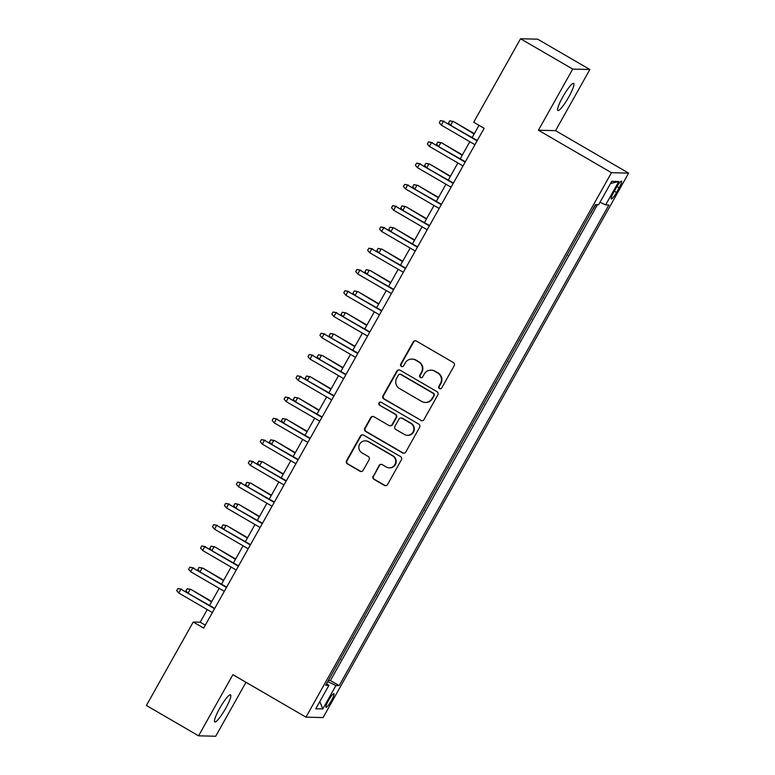 <?xml version="1.0" encoding="UTF-8"?>
<svg xmlns="http://www.w3.org/2000/svg" width="775" height="775" viewBox="0 0 775 775"><rect width="100%" height="100%" fill="white"/><g stroke="black" fill="none" stroke-linecap="round" stroke-linejoin="round"><path stroke-width="1.16" d="M439.464 388.604A1.686 1.657 -88.6 0 0 441.711 387.975L454.16 365.8A2.402 2.364 -88.6 0 0 453.288 362.516L416.407 341.077A2.402 2.364 -88.6 0 0 413.182 341.978L400.733 364.153A1.686 1.657 -88.6 0 0 402.128 366.672A1.686 1.657 -88.6 0 0 403.61 365.819L405.218 362.952A7.692 7.556 -88.6 0 1 415.526 360.084L418.597 361.867A7.692 7.556 -88.6 0 1 421.406 372.358L419.788 375.236A1.686 1.657 -88.6 0 0 421.183 377.745A1.686 1.657 -88.6 0 0 422.656 376.902L424.274 374.034A7.692 7.556 -88.6 0 1 434.581 371.157L437.652 372.949A7.692 7.556 -88.6 0 1 440.462 383.441L438.844 386.308A1.686 1.657 -88.6 0 0 439.464 388.604M431.016 370.15L431.481 370.159A7.692 7.556 -88.6 0 1 435.037 371.177L438.117 372.959A7.692 7.556 -88.6 0 1 440.917 383.451L439.309 386.318A1.686 1.657 -88.6 0 0 440.471 388.817M415.526 340.777A2.402 2.364 -88.6 0 0 413.647 341.988L401.198 364.163A1.686 1.657 -88.6 0 0 402.361 366.662M411.961 359.077L412.426 359.087A7.692 7.556 -88.6 0 1 415.981 360.094L419.062 361.886A7.692 7.556 -88.6 0 1 421.862 372.378L420.253 375.245A1.686 1.657 -88.6 0 0 421.416 377.735M225.622 708.466A15.674 2.606 120.2 0 0 230.533 694.836A15.674 2.606 120.2 0 0 219.693 708.311A15.674 2.606 120.2 0 0 214.782 721.932A15.674 2.606 120.2 0 0 225.622 708.466M568.743 97.02A15.674 2.606 120.2 0 0 573.655 83.4A15.674 2.606 120.2 0 0 562.815 96.875A15.674 2.606 120.2 0 0 557.903 110.496A15.674 2.606 120.2 0 0 568.743 97.02M331.468 700.532A7.837 1.308 120.2 0 0 333.918 693.722A7.837 1.308 120.2 0 0 328.503 700.455A7.837 1.308 120.2 0 0 326.043 707.275A7.837 1.308 120.2 0 0 331.468 700.532M373.124 476.073A2.402 2.364 -88.6 0 0 373.996 479.357L384.342 485.373A2.402 2.364 -88.6 0 0 387.568 484.472L401.392 459.837A2.402 2.364 -88.6 0 0 400.51 456.562L363.63 435.124A2.402 2.364 -88.6 0 0 360.414 436.015L346.59 460.65A2.402 2.364 -88.6 0 0 347.462 463.934L359.958 471.2A2.402 2.364 -88.6 0 0 363.184 470.299L369.094 459.759A2.402 2.364 -88.6 0 0 368.222 456.475L362.022 452.881A6.433 6.316 -88.6 0 1 365.316 440.868A6.433 6.316 -88.6 0 1 368.29 441.711L392.567 455.826A6.433 6.316 -88.6 0 1 389.273 467.829A6.433 6.316 -88.6 0 1 386.299 466.986L382.259 464.642A2.402 2.364 -88.6 0 0 379.033 465.533L373.579 476.092A2.402 2.364 -88.6 0 0 374.461 479.367L384.807 485.382A2.402 2.364 -88.6 0 0 385.688 485.683M232.888 674.676L198.574 735.824L146.398 705.482L193.237 622.015L203.68 628.079L484.142 128.292L473.709 122.227L520.548 38.75L572.735 69.082L538.422 130.229L611.475 172.699L305.951 717.146L232.888 674.676M420.777 420.447A2.402 2.364 -88.6 0 0 423.993 419.556L437.817 394.921A2.402 2.364 -88.6 0 0 436.945 391.637L400.065 370.198A2.402 2.364 -88.6 0 0 396.839 371.099L383.015 395.734A2.402 2.364 -88.6 0 0 383.896 399.009L421.242 420.457A2.402 2.364 -88.6 0 0 422.123 420.757M419.604 427.383L405.78 452.009A2.402 2.364 -88.6 0 1 402.564 452.91L365.684 431.472A2.402 2.364 -88.6 0 1 364.802 428.188L370.721 417.647A2.402 2.364 -88.6 0 1 373.938 416.756L388.895 425.446A2.402 2.364 -88.6 0 0 392.121 424.555L396.044 417.56A2.402 2.364 -88.6 0 0 395.163 414.276L379.595 405.228A1.686 1.657 -88.6 0 1 380.457 402.08A1.686 1.657 -88.6 0 1 381.232 402.302L418.723 424.099A2.402 2.364 -88.6 0 1 419.604 427.383M328.474 680.276L335.517 667.721M340.409 659.002L347.452 646.457M352.344 637.738L359.387 625.183M364.279 616.474L371.322 603.919M376.214 595.2L383.257 582.655M388.149 573.936L395.192 561.381M400.084 552.672L407.127 540.117M412.019 531.398L419.062 518.853M423.954 510.134L430.997 497.579M435.889 488.87L442.932 476.315M447.824 467.596L454.867 455.051M459.759 446.332L466.802 433.777M471.694 425.058L478.737 412.513M483.619 403.794L490.672 391.249M495.554 382.53L502.607 369.975M507.489 361.257L514.532 348.711M519.424 339.993L526.467 327.438M531.359 318.728L538.402 306.173M543.294 297.455L550.337 284.909M555.229 276.191L562.272 263.636M567.164 254.927L574.207 242.372M579.099 233.653L586.142 221.108M616.299 187.705L613.674 192.384A7.595 1.259 120.2 0 0 611.291 198.981A7.595 1.259 120.2 0 0 616.542 192.452L619.167 187.773A7.595 1.259 120.2 0 0 621.55 181.176A7.595 1.259 120.2 0 0 616.299 187.705M611.475 172.699L628.602 173.125L323.078 717.572L305.951 717.146M328.852 680.498L330.402 680.537L339.169 685.633L608.898 204.987L605.653 204.9L600.034 202.207M339.169 685.633L335.933 685.546L322.807 708.941L315.764 708.767L328.9 685.371L325.655 685.294L595.384 204.648L598.62 204.726L611.746 181.331L618.789 181.505L605.653 204.9M579.487 233.876L578.983 233.866M567.552 255.149L567.048 255.13M555.617 276.413L555.113 276.404M543.682 297.677L543.178 297.668M531.747 318.951L531.243 318.932M519.812 340.215L519.308 340.206M507.877 361.479L507.373 361.47M495.942 382.753L495.438 382.734M484.007 404.017L483.503 404.007M472.072 425.281L471.568 425.272M460.137 446.555L459.633 446.536M448.202 467.819L447.698 467.809M436.267 489.083L435.763 489.073M424.332 510.357L423.828 510.347M412.397 531.621L411.903 531.611M400.462 552.895L399.968 552.875M388.527 574.159L388.033 574.149M376.592 595.423L376.098 595.413M364.657 616.697L364.163 616.677M352.722 637.961L352.228 637.951M340.787 659.225L340.293 659.215M330.402 680.537L597.428 204.697M591.034 212.389L595.878 204.658M591.422 212.612L590.918 212.602M538.422 130.229L555.549 130.655L589.862 69.517L572.735 69.082M589.862 69.517L537.676 39.176L520.548 38.75M198.574 735.824L215.702 736.25L245.985 682.291M555.549 130.655L628.602 173.125M207.254 609.586L200.182 622.18L193.237 622.015M479.018 125.308L472.159 137.524M469.815 141.699L460.224 158.788M457.88 162.963L448.289 180.062M445.945 184.237L436.354 201.326M434.01 205.501L424.419 222.59M422.075 226.775L412.484 243.863M410.14 248.039L400.549 265.127M398.205 269.303L388.624 286.392M386.27 290.577L376.689 307.665M374.344 311.841L364.754 328.929M362.409 333.105L352.819 350.193M350.474 354.378L340.884 371.467M338.539 375.642L328.949 392.731M326.604 396.907L317.014 413.995M314.669 418.18L305.079 435.269M302.734 439.444L293.144 456.533M290.799 460.708L281.209 477.807M278.864 481.982L269.274 499.071M266.929 503.246L257.339 520.335M254.994 524.51L245.404 541.609M243.059 545.784L233.469 562.873M231.124 567.048L221.534 584.137M219.189 588.322L209.599 605.411M205.307 625.163L200.182 622.18M328.9 685.371L326.575 683.657M327.728 681.603L335.933 685.546M610.535 183.501L618.789 181.505M322.807 708.941L319.813 701.559M399.183 369.898A2.402 2.364 -88.6 0 0 397.304 371.109L383.48 395.744A2.402 2.364 -88.6 0 0 384.361 399.018L421.242 420.457M433.661 395.55A1.686 1.657 -88.6 0 0 433.051 393.254L400.675 374.432A1.686 1.657 -88.6 0 0 398.418 375.061L396.722 378.084A7.692 7.556 -88.6 0 0 399.532 388.575L421.658 401.44A7.692 7.556 -88.6 0 0 431.966 398.573L434.126 395.56A1.686 1.657 -88.6 0 0 433.516 393.264L433.051 393.254M399.9 374.209L400.365 374.228A1.686 1.657 -88.6 0 1 401.14 374.441L433.516 393.264M425.213 402.448L425.678 402.467A7.692 7.556 -88.6 0 0 432.431 398.582L431.966 398.573M434.126 395.56L432.431 398.582M373.056 416.456A2.402 2.364 -88.6 0 0 371.186 417.657L365.267 428.207A2.402 2.364 -88.6 0 0 366.139 431.481L403.019 452.92A2.402 2.364 -88.6 0 0 403.901 453.22M390.009 425.766L390.474 425.775A2.402 2.364 -88.6 0 0 392.576 424.564L396.5 417.57A2.402 2.364 -88.6 0 0 395.628 414.286L379.595 405.228M380.69 402.109A1.686 1.657 -88.6 0 0 380.05 405.238M404.414 434.465A6.433 6.316 -88.6 0 0 413.627 430.609A6.433 6.316 -88.6 0 0 410.682 423.305L402.128 418.326A2.402 2.364 -88.6 0 0 398.912 419.227L394.988 426.221A2.402 2.364 -88.6 0 0 395.86 429.495L404.414 434.465M407.388 435.317L407.853 435.327A6.433 6.316 -88.6 0 0 411.147 423.315L410.682 423.305M401.014 418.016L401.479 418.025A2.402 2.364 -88.6 0 1 402.593 418.335L411.147 423.315M381.377 464.341A2.402 2.364 -88.6 0 0 379.498 465.543L373.579 476.092M389.273 467.829L389.738 467.848A6.433 6.316 -88.6 0 0 393.032 455.836L392.567 455.826M365.316 440.868L365.781 440.878A6.433 6.316 -88.6 0 1 368.755 441.721L393.032 455.836M362.748 434.823A2.402 2.364 -88.6 0 0 360.869 436.034L347.045 460.66A2.402 2.364 -88.6 0 0 347.927 463.944L360.423 471.21A2.402 2.364 -88.6 0 0 361.305 471.51M449.926 124.591L448.522 122.934L449.713 120.813L453.559 121.559L474.145 133.988M449.713 120.813L452.726 121.53L450.74 125.066M453.559 121.559L474.339 133.639M477.293 140.507L443.465 121.307L477.09 140.856M441.314 125.133L439.26 122.712L440.462 120.58L443.465 121.307L441.314 125.133L474.949 144.683M440.462 120.58L444.298 121.326M437.991 145.865L436.587 144.208L437.778 142.077L441.624 142.823L462.21 155.252M437.778 142.077L440.791 142.803L438.805 146.339M441.624 142.823L462.404 154.903M426.056 167.129L424.652 165.472L425.843 163.351L429.689 164.087L450.275 176.526M425.843 163.351L428.856 164.068L426.87 167.603M429.689 164.087L450.469 176.177M414.121 188.393L412.717 186.746L413.908 184.615L417.754 185.361L438.34 197.79M413.908 184.615L416.921 185.341L414.935 188.868M417.754 185.361L438.534 197.441M402.186 209.667L400.782 208.01L401.973 205.879L405.819 206.625L426.405 219.063M401.973 205.879L404.986 206.605L403 210.141M405.819 206.625L426.599 218.705M465.358 161.772L431.53 142.571L465.155 162.12M429.379 146.398L427.325 143.976L428.527 141.844L431.53 142.571L429.379 146.398L463.014 165.947M428.527 141.844L432.363 142.59M453.423 183.036L419.595 163.835L453.22 183.384M417.444 167.662L415.4 165.24L416.592 163.118L419.595 163.835L417.444 167.662L451.079 187.221M416.592 163.118L420.428 163.854M441.488 204.309L407.66 185.109L441.285 204.658M405.509 188.935L403.465 186.513L404.657 184.382L407.66 185.109L405.509 188.935L439.144 208.485M404.657 184.382L408.493 185.128M429.553 225.573L395.725 206.373L429.36 225.922M393.574 210.199L391.53 207.778L392.722 205.646L395.725 206.373L393.574 210.199L427.209 229.749M392.722 205.646L396.558 206.392M390.251 230.931L388.847 229.274L390.038 227.153L393.884 227.889L414.47 240.328M390.038 227.153L393.051 227.869L391.065 231.405M393.884 227.889L414.664 239.979M417.618 246.838L383.79 227.637L417.425 247.186M381.639 231.473L379.595 229.042L380.787 226.92L383.79 227.637L381.639 231.473L415.274 251.023M380.787 226.92L384.623 227.656M378.316 252.195L376.912 250.548L378.103 248.417L381.949 249.162L402.535 261.592M378.103 248.417L381.116 249.143L379.13 252.669M381.949 249.162L402.729 261.243M405.683 268.111L371.855 248.911L405.49 268.46M369.704 252.737L367.66 250.315L368.852 248.184L371.855 248.911L369.704 252.737L403.339 272.287M368.852 248.184L372.688 248.93M366.381 273.468L364.977 271.812L366.168 269.681L370.014 270.427L390.6 282.865M366.168 269.681L369.181 270.407L367.195 273.943M370.014 270.427L390.794 282.507M393.748 289.375L359.92 270.175L393.555 289.724M357.769 274.001L355.725 271.579L356.917 269.458L359.92 270.175L357.769 274.001L391.404 293.551M356.917 269.458L360.753 270.194M354.446 294.733L353.042 293.076L354.233 290.954L358.079 291.691L378.665 304.129M354.233 290.954L357.246 291.671L355.26 295.207M358.079 291.691L378.859 303.781M381.813 310.639L347.985 291.439L381.62 310.988M345.834 295.275L343.79 292.843L344.982 290.722L347.985 291.439L345.834 295.275L379.469 314.824M344.982 290.722L348.818 291.468M342.511 315.997L341.107 314.35L342.308 312.218L346.144 312.964L366.73 325.393M342.308 312.218L345.311 312.945L343.325 316.471M346.144 312.964L366.924 325.045M369.878 331.913L336.05 312.713L369.685 332.262M333.899 316.539L331.855 314.117L333.047 311.986L336.05 312.713L333.899 316.539L367.534 336.088M333.047 311.986L336.883 312.732M330.576 337.27L329.172 335.614L330.373 333.483L334.209 334.228L354.795 346.667M330.373 333.483L333.376 334.209L331.39 337.745M334.209 334.228L354.998 346.318M357.943 353.177L324.115 333.977L357.75 353.526M321.964 337.803L319.92 335.381L321.112 333.26L324.115 333.977L321.964 337.803L355.599 357.353M321.112 333.26L324.948 333.996M318.641 358.534L317.237 356.878L318.438 354.756L322.274 355.502L342.86 367.931M318.438 354.756L321.441 355.473L319.455 359.009M322.274 355.502L343.063 367.582M346.008 374.441L312.18 355.241L345.815 374.8M310.029 359.077L307.985 356.645L309.177 354.524L312.18 355.241L310.029 359.077L343.664 378.626M309.177 354.524L313.013 355.27M306.706 379.808L305.302 378.152L306.503 376.02L310.339 376.766L330.925 389.195M306.503 376.02L309.506 376.747L307.52 380.273M310.339 376.766L331.128 388.847M334.073 395.715L300.245 376.514L333.88 396.064M298.094 380.341L296.05 377.919L297.242 375.788L300.245 376.514L298.094 380.341L331.729 399.89M297.242 375.788L301.078 376.534M294.771 401.072L293.367 399.416L294.568 397.294L298.404 398.03L318.99 410.469M294.568 397.294L297.571 398.011L295.585 401.547M298.404 398.03L319.193 410.12M322.138 416.979L288.31 397.778L321.945 417.328M286.169 401.605L284.115 399.183L285.307 397.062L288.31 397.778L286.169 401.605L319.794 421.154M285.307 397.062L289.143 397.798M282.836 422.336L281.432 420.68L282.633 418.558L286.469 419.304L307.055 431.733M282.633 418.558L285.636 419.275L283.65 422.811M286.469 419.304L307.258 431.384M310.203 438.253L276.375 419.052L310.01 438.602M274.234 422.879L272.18 420.457L273.372 418.326L276.375 419.052L274.234 422.879L307.859 442.428M273.372 418.326L277.208 419.072M270.901 443.61L269.497 441.953L270.698 439.822L274.534 440.568L295.12 452.997M270.698 439.822L273.701 440.549L271.715 444.085M274.534 440.568L295.323 452.648M298.268 459.517L264.44 440.316L298.075 459.866M262.299 444.143L260.245 441.721L261.437 439.59L264.44 440.316L262.299 444.143L295.924 463.692M261.437 439.59L265.273 440.336M258.966 464.874L257.562 463.218L258.763 461.096L262.599 461.832L283.185 474.271M258.763 461.096L261.766 461.813L259.78 465.349M262.599 461.832L283.388 473.922M286.333 480.781L252.505 461.58L286.14 481.13M250.364 465.407L248.31 462.985L249.502 460.863L252.505 461.58L250.364 465.407L283.989 484.956M249.502 460.863L253.338 461.6M247.031 486.138L245.636 484.482L246.828 482.36L250.664 483.106L271.25 495.535M246.828 482.36L249.831 483.077L247.845 486.613M250.664 483.106L271.453 495.186M274.398 502.055L240.57 482.854L274.205 502.403M238.429 486.681L236.375 484.259L237.567 482.127L240.57 482.854L238.429 486.681L272.054 506.23M237.567 482.127L241.403 482.873M235.096 507.412L233.701 505.755L234.893 503.624L238.729 504.37L259.315 516.799M234.893 503.624L237.896 504.351L235.91 507.887M238.729 504.37L259.518 516.45M262.463 523.319L228.635 504.118L262.27 523.667M226.494 507.945L224.44 505.523L225.632 503.392L228.635 504.118L226.494 507.945L260.119 527.494M225.632 503.392L229.468 504.137M223.161 528.676L221.766 527.019L222.958 524.898L226.794 525.634L247.39 538.073M222.958 524.898L225.961 525.615L223.975 529.151M226.794 525.634L247.583 537.724M250.528 544.583L216.7 525.382L250.335 544.932M214.559 529.209L212.505 526.787L213.697 524.665L216.7 525.382L214.559 529.209L248.184 548.768M213.697 524.665L217.533 525.402M211.226 549.94L209.831 548.293L211.023 546.162L214.859 546.908L235.455 559.337M211.023 546.162L214.026 546.888L212.04 550.415M214.859 546.908L235.648 558.988M238.593 565.857L204.765 546.656L238.4 566.205M202.624 550.482L200.57 548.061L201.762 545.929L204.765 546.656L202.624 550.482L236.249 570.032M201.762 545.929L205.598 546.675M199.291 571.214L197.896 569.557L199.088 567.426L202.924 568.172L223.52 580.601M199.088 567.426L202.091 568.153L200.105 571.688M202.924 568.172L223.713 580.252M226.658 587.121L192.83 567.92L226.465 587.469M190.689 571.747L188.635 569.325L189.827 567.193L192.83 567.92L190.689 571.747L224.314 591.296M189.827 567.193L193.663 567.939M187.356 592.478L185.961 590.821L187.153 588.7L190.989 589.436L211.585 601.875M187.153 588.7L190.156 589.417L188.17 592.952M190.989 589.436L211.778 601.526M214.723 608.385L180.895 589.184L214.53 608.733M178.754 593.02L176.7 590.589L177.892 588.467L180.895 589.184L178.754 593.02L212.379 612.57M177.892 588.467L181.728 589.203M616.987 186.504L619.167 187.773M614.342 191.173L616.542 192.452"/></g></svg>
